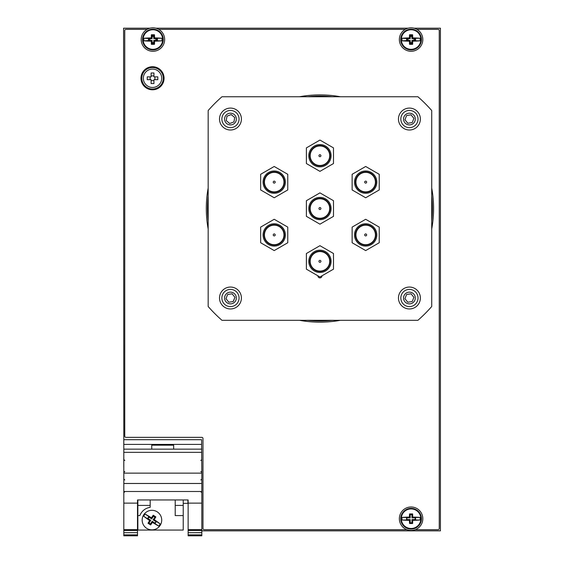 <?xml version="1.0" encoding="UTF-8"?>
<svg xmlns="http://www.w3.org/2000/svg" width="564" height="564" viewBox="0 0 564 564"><rect width="100%" height="100%" fill="white"/><g stroke="black" fill="none" stroke-linecap="round" stroke-linejoin="round"><path stroke-width="0.85" d="M163.285 78.269A10.758 10.758 0 0 0 147.148 68.956A10.758 10.758 0 0 0 147.148 87.582A10.758 10.758 0 0 0 163.285 78.269M149.911 28.2L123.579 28.2L123.812 470.602M201.813 530.844L440.421 530.844L440.421 28.2L414.089 28.2M431.721 220.919A112.462 112.462 0 0 0 431.721 196.138M332.33 96.754A112.462 112.462 0 0 0 307.556 96.754M208.165 196.138A112.462 112.462 0 0 0 208.165 220.919M307.556 320.303A112.462 112.462 0 0 0 332.33 320.303M408.082 28.2L155.918 28.2M164.068 78.269A11.541 11.541 0 0 0 146.753 68.272A11.541 11.541 0 0 0 146.753 88.259A11.541 11.541 0 0 0 164.068 78.269M415.294 529.674L438.073 529.674A1.17 1.17 0 0 0 439.25 528.496L439.25 30.548A1.17 1.17 0 0 0 438.073 29.37L416.937 29.37M147.063 29.37L125.927 29.37A1.17 1.17 0 0 0 124.75 30.548L124.75 436.183A1.17 1.17 0 0 0 125.927 437.354L201.813 437.354A1.17 1.17 0 0 1 202.984 438.531L202.984 528.496A1.17 1.17 0 0 0 204.161 529.674L406.87 529.674M413.088 29.37L409.076 29.37M405.227 29.37L158.773 29.37M154.924 29.37L150.912 29.37M431.721 228.991A113.632 113.632 0 0 0 431.721 188.059M340.409 96.754A113.632 113.632 0 0 0 299.477 96.754M208.165 188.059A113.632 113.632 0 0 0 208.165 228.991M299.477 320.303A113.632 113.632 0 0 0 340.409 320.303M183.229 499.958L183.229 530.061L137.856 530.061L137.856 499.958M150.179 499.958L150.179 507.297A12.909 12.909 0 0 0 149.862 507.346M123.812 469.784L123.812 467.055M173.649 445.179L151.744 445.179L173.649 445.179L173.649 449.134M123.812 458.179L123.812 449.705M201.616 449.134L201.616 439.701L123.777 439.701L123.777 444.397L201.616 444.397M123.812 449.289L123.777 444.397M151.744 449.134L151.744 445.179M187.925 499.958L187.925 503.363L183.229 503.363M123.812 496.813L123.812 475.572M148.191 518.661A4.011 4.011 0 0 0 147.987 519.409A4.011 4.011 0 0 1 148.191 518.661M150.51 523.836A4.011 4.011 0 0 0 151.258 524.041A4.011 4.011 0 0 1 150.51 523.836M154.148 523.434A4.011 4.011 0 0 0 154.748 522.948A4.011 4.011 0 0 1 154.148 523.434M183.229 515.588L175.214 515.588L175.214 499.958M123.777 458.179L123.777 467.055M137.856 515.588L139.837 515.588C141.775 510.942 145.223 508.178 150.179 507.297M123.812 534.848L137.503 534.848L137.503 535.8L123.812 535.8L123.812 473.14L201.813 473.14L201.616 445.088M123.812 473.14L123.812 449.134L201.813 449.134M123.812 491.491L201.813 491.491L201.813 473.14M123.812 503.137L137.503 503.137L137.503 499.958L188.122 499.958L188.122 503.137L201.813 503.137L201.813 491.491M188.122 503.137L188.122 529.617L201.813 529.617L201.813 503.137M201.813 529.617L201.813 530.498L188.122 530.498L188.122 529.617M188.122 530.498L188.122 532.705L201.813 532.635L201.813 530.498M188.122 532.705L188.122 534.848L201.813 534.848L201.813 532.705L188.122 532.705M201.813 534.848L201.813 535.8L188.122 535.8L188.122 534.848M201.813 535.8L188.122 535.8M137.503 535.8L123.812 535.8M137.503 534.848L137.503 532.635L123.812 532.705L137.503 532.635L137.503 530.498L123.812 530.498M123.812 529.617L137.503 529.617L137.503 530.498M137.503 529.617L137.503 503.137M157.285 511.9A9.778 9.778 0 0 1 156.355 528.813A9.778 9.778 0 0 1 142.177 519.55A9.778 9.778 0 0 1 157.285 511.9A9.778 9.778 0 0 1 156.355 528.813A9.778 9.778 0 0 1 142.177 519.55A9.778 9.778 0 0 1 157.285 511.9M145.096 514.079A18.788 2.94 33.2 0 1 151.462 517.815L151.688 518.901L153.457 516.201L154.888 517.139L153.126 519.839L154.205 519.613A18.788 2.94 33.2 0 1 160.19 523.935L156.425 521.474L154.888 523.039L152.188 521.27L150.419 523.977L148.988 523.039L150.75 520.332L149.672 520.565A18.788 2.94 -146.8 0 1 143.686 516.236L147.451 518.697L148.861 516.532L145.096 514.079A9.102 9.102 0 0 0 143.686 516.236M148.988 523.039L148.022 523.237A18.788 2.94 -56.8 0 1 149.672 520.565M154.888 517.139L155.854 516.934A18.788 2.94 123.2 0 1 154.205 519.613M153.457 516.201L153.253 515.235A18.739 2.933 33.2 0 1 155.854 516.934M151.462 517.815A18.788 2.94 -56.8 0 1 153.253 515.235M156.425 521.474L155.015 523.639L158.78 526.099A9.102 9.102 0 0 0 160.19 523.935M158.78 526.099A18.788 2.94 -146.8 0 1 152.414 522.356A18.788 2.94 123.2 0 1 150.623 524.943A18.739 2.933 -146.8 0 1 148.022 523.237M155.826 521.601L153.126 519.839M151.688 518.901L148.988 517.139L148.05 518.57L150.75 520.332M148.988 517.139L148.861 516.532M153.817 522.342A2.933 2.933 0 0 1 153.091 522.786M151.963 523.018A2.933 2.933 0 0 1 151.124 522.906M149.002 520.114A2.933 2.933 0 0 1 149.122 519.268M154.663 522.891A3.913 3.913 0 0 1 154.057 523.378A3.913 3.913 0 0 0 154.663 522.891M151.321 523.949A3.913 3.913 0 0 1 150.567 523.752A3.913 3.913 0 0 0 151.321 523.949M148.078 519.472A3.913 3.913 0 0 1 148.276 518.718A3.913 3.913 0 0 0 148.078 519.472M411.085 29.18A10.363 10.363 0 0 0 402.104 44.725A10.363 10.363 0 0 0 420.06 44.725A10.363 10.363 0 0 0 411.085 29.18M411.085 51.282A11.738 11.738 0 0 1 400.919 33.678A11.738 11.738 0 0 1 421.245 33.678A11.738 11.738 0 0 1 411.085 51.282M410.225 35.624A4.011 4.011 0 0 1 411.939 35.624M411.939 43.463A4.011 4.011 0 0 1 410.225 43.463M411.085 49.322A9.778 9.778 0 0 1 402.611 34.651A9.778 9.778 0 0 1 419.553 34.651A9.778 9.778 0 0 1 411.085 49.322A9.778 9.778 0 0 1 402.611 34.651A9.778 9.778 0 0 1 419.553 34.651A9.778 9.778 0 0 1 411.085 49.322M409.443 37.901L410.225 38.683L410.225 35.461L411.939 35.461L411.939 38.683L412.721 37.901A18.788 2.94 -0 0 1 420.095 38.253L415.605 38.253L415.605 40.834L420.095 40.834A18.788 2.94 180 0 1 412.721 41.186A18.788 2.94 90 0 1 412.636 44.323A18.739 2.933 180 0 1 409.527 44.323A18.788 2.94 -90 0 1 409.443 41.186A18.788 2.94 180 0 1 402.069 40.834A9.102 9.102 0 0 1 402.069 38.253A18.788 2.94 -0 0 1 409.443 37.901A18.788 2.94 -90 0 1 409.527 34.764A18.739 2.933 -0 0 1 412.636 34.764A18.788 2.94 90 0 1 412.721 37.901M411.939 35.461L412.636 34.764M410.225 35.461L409.527 34.764M410.225 38.683L402.069 38.253M412.721 41.186L411.939 40.404L411.939 43.625L410.225 43.625L410.225 40.404L402.069 40.834M406.566 40.834L406.566 38.253M410.225 40.404L409.443 41.186M410.225 43.625L409.527 44.323M411.939 43.625L412.636 44.323M411.939 40.404L415.167 40.404L415.605 40.834M420.095 40.834A9.102 9.102 0 0 0 420.095 38.253M411.939 38.683L415.167 38.683L415.605 38.253M411.939 42.349A2.933 2.933 0 0 1 410.225 42.349M408.28 40.404A2.933 2.933 0 0 1 408.28 38.683M410.225 36.738A2.933 2.933 0 0 1 411.939 36.738M413.891 38.683A2.933 2.933 0 0 1 413.891 40.404M411.085 43.456A3.913 3.913 0 0 1 410.225 43.357A3.913 3.913 0 0 0 411.939 43.357A3.913 3.913 0 0 1 411.085 43.456M407.264 40.404A3.913 3.913 0 0 1 407.264 38.683A3.913 3.913 0 0 0 407.264 40.404M410.225 35.729A3.913 3.913 0 0 1 411.939 35.729A3.913 3.913 0 0 0 410.225 35.729M414.9 38.683A3.913 3.913 0 0 1 414.9 40.404A3.913 3.913 0 0 0 414.9 38.683M152.915 29.18A10.363 10.363 0 0 0 143.94 44.725A10.363 10.363 0 0 0 161.896 44.725A10.363 10.363 0 0 0 152.915 29.18M152.915 51.282A11.738 11.738 0 0 1 142.755 33.678A11.738 11.738 0 0 1 163.081 33.678A11.738 11.738 0 0 1 152.915 51.282M152.061 35.624A4.011 4.011 0 0 1 153.775 35.624M153.775 43.463A4.011 4.011 0 0 1 152.061 43.463M152.915 49.322A9.778 9.778 0 0 1 144.447 34.651A9.778 9.778 0 0 1 161.389 34.651A9.778 9.778 0 0 1 152.915 49.322A9.778 9.778 0 0 1 144.447 34.651A9.778 9.778 0 0 1 161.389 34.651A9.778 9.778 0 0 1 152.915 49.322M151.279 37.901L152.061 38.683L152.061 35.461L153.775 35.461L153.775 38.683L154.557 37.901A18.788 2.94 0 0 1 161.931 38.253L157.434 38.253L157.434 40.834L161.931 40.834A18.788 2.94 180 0 1 154.557 41.186A18.788 2.94 90 0 1 154.473 44.323A18.739 2.933 180 0 1 151.363 44.323A18.788 2.94 -90 0 1 151.279 41.186A18.788 2.94 180 0 1 143.905 40.834A9.102 9.102 0 0 1 143.905 38.253A18.788 2.94 0 0 1 151.279 37.901A18.788 2.94 -90 0 1 151.363 34.764A18.739 2.933 0 0 1 154.473 34.764A18.788 2.94 90 0 1 154.557 37.901M153.775 35.461L154.473 34.764M152.061 35.461L151.363 34.764M152.061 38.683L143.905 38.253M154.557 41.186L153.775 40.404L153.775 43.625L152.061 43.625L152.061 40.404L143.905 40.834M148.395 40.834L148.395 38.253M152.061 40.404L151.279 41.186M152.061 43.625L151.363 44.323M153.775 43.625L154.473 44.323M153.775 40.404L157.003 40.404L157.434 40.834M161.931 40.834A9.102 9.102 0 0 0 161.931 38.253M153.775 38.683L157.003 38.683L157.434 38.253M153.775 42.349A2.933 2.933 0 0 1 152.061 42.349M150.109 40.404A2.933 2.933 0 0 1 150.109 38.683M152.061 36.738A2.933 2.933 0 0 1 153.775 36.738M155.72 38.683A2.933 2.933 0 0 1 155.72 40.404M152.915 43.456A3.913 3.913 0 0 1 152.061 43.357A3.913 3.913 0 0 0 153.775 43.357A3.913 3.913 0 0 1 152.915 43.456M149.1 40.404A3.913 3.913 0 0 1 149.1 38.683A3.913 3.913 0 0 0 149.1 40.404M152.061 35.729A3.913 3.913 0 0 1 153.775 35.729A3.913 3.913 0 0 0 152.061 35.729M156.736 38.683A3.913 3.913 0 0 1 156.736 40.404A3.913 3.913 0 0 0 156.736 38.683M411.085 530.456A11.738 11.738 0 0 1 400.919 512.852A11.738 11.738 0 0 1 421.245 512.852A11.738 11.738 0 0 1 411.085 530.456M411.085 508.354A10.363 10.363 0 0 0 402.104 523.9A10.363 10.363 0 0 0 420.06 523.9A10.363 10.363 0 0 0 411.085 508.354M411.085 528.496A9.778 9.778 0 0 1 402.611 513.825A9.778 9.778 0 0 1 419.553 513.825A9.778 9.778 0 0 1 411.085 528.496A9.778 9.778 0 0 1 402.611 513.825A9.778 9.778 0 0 1 419.553 513.825A9.778 9.778 0 0 1 411.085 528.496M402.069 517.428A18.788 2.94 0 0 1 409.443 517.075L410.225 517.858L410.225 514.636L411.939 514.636L411.939 517.858L412.721 517.075A18.788 2.94 0 0 1 420.095 517.428L415.605 517.428L415.605 520.008L420.095 520.008A18.788 2.94 180 0 1 412.721 520.361A18.788 2.94 90 0 1 412.636 523.498A18.739 2.933 180 0 1 409.527 523.498A18.788 2.94 -90 0 1 409.443 520.361A18.788 2.94 180 0 1 402.069 520.008L406.566 520.008L406.566 517.428L402.069 517.428A9.102 9.102 0 0 0 402.069 520.008M411.939 514.636L412.636 513.938A18.788 2.94 90 0 1 412.721 517.075M412.721 520.361L411.939 519.578L411.939 522.8L412.636 523.498M411.939 522.8L410.225 522.8L410.225 519.578L409.443 520.361M410.225 522.8L409.527 523.498M410.225 517.858L406.996 517.858L406.566 520.008M406.996 519.578L410.225 519.578M406.996 517.858L406.566 517.428M409.443 517.075A18.788 2.94 -90 0 1 409.527 513.938A18.739 2.933 0 0 1 412.636 513.938M410.225 514.636L409.527 513.938M411.939 519.578L415.167 519.578L415.167 517.858L411.939 517.858M415.167 519.578L415.605 520.008M420.095 520.008A9.102 9.102 0 0 0 420.095 517.428M415.167 517.858L415.605 517.428M410.091 523.505A4.893 4.893 0 0 1 409.64 523.392M409.64 514.044A4.893 4.893 0 0 1 410.091 513.931M412.08 513.931A4.893 4.893 0 0 1 412.531 514.044M412.531 523.392A4.893 4.893 0 0 1 412.08 523.505M151.103 79.686L151.103 83.55L153.944 83.55L153.944 79.686L157.807 79.686L157.807 76.852L153.944 76.852L153.944 72.989L151.103 72.989L151.103 76.852L147.246 76.852L147.246 79.686L151.103 79.686M151.103 80.652L153.944 80.652M154.903 76.852L154.903 79.686M151.103 75.886L153.944 75.886M143.334 78.269A9.193 9.193 0 0 0 157.123 86.229A9.193 9.193 0 0 0 157.123 70.31A9.193 9.193 0 0 0 143.334 78.269M150.144 76.852L150.144 79.686M365.676 197.767L379.227 189.948L379.227 174.297L365.676 166.479L352.126 174.297L352.126 189.948L365.676 197.767M317.892 275.796A2.052 2.052 0 0 0 319.922 277.89A2.052 2.052 0 0 0 321.995 275.796M306.393 269.155L319.943 276.98L333.493 269.155L333.493 253.511L319.943 245.685L306.393 253.511L306.393 269.155M260.66 174.297L260.66 189.948L274.21 197.767L287.76 189.948L287.76 174.297L274.21 166.479L260.66 174.297M319.943 224.176L333.493 216.35L333.493 200.699L319.943 192.881L306.393 200.699L306.393 216.35L319.943 224.176M417.924 96.754L221.962 96.754A148.642 148.642 0 0 0 208.165 110.544L208.165 306.513A148.642 148.642 0 0 0 221.962 320.303L417.924 320.303A148.642 148.642 0 0 0 431.721 306.513L431.721 110.544A148.642 148.642 0 0 0 417.924 96.754M333.493 147.895L319.943 140.069L306.393 147.895L306.393 163.539L319.943 171.364L333.493 163.539L333.493 147.895M274.21 219.283L260.66 227.109L260.66 242.753L274.21 250.578L287.76 242.753L287.76 227.109L274.21 219.283M352.126 242.753L365.676 250.578L379.227 242.753L379.227 227.109L365.676 219.283L352.126 227.109L352.126 242.753M239.073 298.003A8.608 8.608 0 0 0 226.164 290.552A8.608 8.608 0 0 0 226.164 305.455A8.608 8.608 0 0 0 239.073 298.003M418.03 298.003A8.608 8.608 0 0 0 405.121 290.552A8.608 8.608 0 0 0 405.121 305.455A8.608 8.608 0 0 0 418.03 298.003M418.03 119.046A8.608 8.608 0 0 0 405.121 111.594A8.608 8.608 0 0 0 405.121 126.498A8.608 8.608 0 0 0 418.03 119.046M239.073 119.046A8.608 8.608 0 0 0 226.164 111.594A8.608 8.608 0 0 0 226.164 126.498A8.608 8.608 0 0 0 239.073 119.046M283.868 187.699A11.146 11.146 0 0 1 264.558 187.699A11.146 11.146 0 0 1 274.21 170.977A11.146 11.146 0 0 1 283.868 187.699A11.146 11.146 0 0 1 264.558 187.699A11.146 11.146 0 0 1 274.21 170.977A11.146 11.146 0 0 1 283.868 187.699M265.651 177.181A9.884 9.884 0 0 0 274.21 192.007A9.884 9.884 0 0 0 282.768 177.181A9.884 9.884 0 0 0 265.651 177.181M283.015 187.206A10.173 10.173 0 0 1 265.404 187.206A10.173 10.173 0 0 1 274.21 171.95A10.173 10.173 0 0 1 283.015 187.206M265.651 239.869A9.884 9.884 0 0 0 282.768 239.869A9.884 9.884 0 0 0 274.21 225.05A9.884 9.884 0 0 0 265.651 239.869M283.015 229.844A10.173 10.173 0 0 1 274.21 245.1A10.173 10.173 0 0 1 265.404 229.844A10.173 10.173 0 0 1 283.015 229.844M283.868 229.358A11.146 11.146 0 0 1 274.21 246.08A11.146 11.146 0 0 1 264.558 229.358A11.146 11.146 0 0 1 283.868 229.358M319.943 271.213A9.884 9.884 0 0 0 328.502 256.394A9.884 9.884 0 0 0 311.384 256.394A9.884 9.884 0 0 0 319.943 271.213M319.943 251.163A10.173 10.173 0 0 1 328.749 266.419A10.173 10.173 0 0 1 311.138 266.419A10.173 10.173 0 0 1 319.943 251.163M319.943 250.183A11.146 11.146 0 0 1 329.595 266.906A11.146 11.146 0 0 1 310.292 266.906A11.146 11.146 0 0 1 319.943 250.183M374.235 239.869A9.884 9.884 0 0 0 365.676 225.05A9.884 9.884 0 0 0 357.118 239.869A9.884 9.884 0 0 0 374.235 239.869M356.864 229.844A10.173 10.173 0 0 1 374.482 229.844A10.173 10.173 0 0 1 365.676 245.1A10.173 10.173 0 0 1 356.864 229.844M356.018 229.358A11.146 11.146 0 0 1 375.328 229.358A11.146 11.146 0 0 1 365.676 246.08A11.146 11.146 0 0 1 356.018 229.358M265.757 177.244A9.757 9.757 0 0 0 274.21 191.88A9.757 9.757 0 0 0 282.663 177.244A9.757 9.757 0 0 0 265.757 177.244M273.364 181.629A0.98 0.98 0 0 0 274.21 183.103A0.98 0.98 0 0 0 275.063 181.629A0.98 0.98 0 0 0 273.364 181.629M328.502 203.583A9.884 9.884 0 0 0 311.384 203.583A9.884 9.884 0 0 0 319.943 218.409A9.884 9.884 0 0 0 328.502 203.583M319.943 218.698A10.173 10.173 0 0 1 311.138 203.442A10.173 10.173 0 0 1 328.749 203.442A10.173 10.173 0 0 1 319.943 218.698M319.943 219.671A11.146 11.146 0 0 1 310.292 202.955A11.146 11.146 0 0 1 329.595 202.955A11.146 11.146 0 0 1 319.943 219.671M374.235 177.181A9.884 9.884 0 0 0 357.118 177.181A9.884 9.884 0 0 0 365.676 192.007A9.884 9.884 0 0 0 374.235 177.181M356.864 187.206A10.173 10.173 0 0 1 365.676 171.95A10.173 10.173 0 0 1 374.482 187.206A10.173 10.173 0 0 1 356.864 187.206M356.018 187.699A11.146 11.146 0 0 1 365.676 170.977A11.146 11.146 0 0 1 375.328 187.699A11.146 11.146 0 0 1 356.018 187.699A11.146 11.146 0 0 1 365.676 170.977A11.146 11.146 0 0 1 375.328 187.699A11.146 11.146 0 0 1 356.018 187.699M265.757 239.813A9.757 9.757 0 0 0 282.663 239.813A9.757 9.757 0 0 0 274.21 225.17A9.757 9.757 0 0 0 265.757 239.813M273.364 235.421A0.98 0.98 0 0 0 275.063 235.421A0.98 0.98 0 0 0 274.21 233.947A0.98 0.98 0 0 0 273.364 235.421M319.943 271.094A9.757 9.757 0 0 0 328.396 256.451A9.757 9.757 0 0 0 311.49 256.451A9.757 9.757 0 0 0 319.943 271.094M319.943 262.316A0.98 0.98 0 0 0 320.789 260.843A0.98 0.98 0 0 0 319.09 260.843A0.98 0.98 0 0 0 319.943 262.316M374.129 239.813A9.757 9.757 0 0 0 365.676 225.17A9.757 9.757 0 0 0 357.223 239.813A9.757 9.757 0 0 0 374.129 239.813M366.522 235.421A0.98 0.98 0 0 0 365.676 233.947A0.98 0.98 0 0 0 364.823 235.421A0.98 0.98 0 0 0 366.522 235.421M328.396 203.646A9.757 9.757 0 0 0 311.49 203.646A9.757 9.757 0 0 0 319.943 218.282A9.757 9.757 0 0 0 328.396 203.646M320.789 208.038A0.98 0.98 0 0 0 319.09 208.038A0.98 0.98 0 0 0 319.943 209.505A0.98 0.98 0 0 0 320.789 208.038M374.129 177.244A9.757 9.757 0 0 0 357.223 177.244A9.757 9.757 0 0 0 365.676 191.88A9.757 9.757 0 0 0 374.129 177.244M366.522 181.629A0.98 0.98 0 0 0 364.823 181.629A0.98 0.98 0 0 0 365.676 183.103A0.98 0.98 0 0 0 366.522 181.629M319.943 145.836A9.884 9.884 0 0 0 311.384 160.662A9.884 9.884 0 0 0 328.502 160.662A9.884 9.884 0 0 0 319.943 145.836M319.943 165.887A10.173 10.173 0 0 1 311.138 150.637A10.173 10.173 0 0 1 328.749 150.637A10.173 10.173 0 0 1 319.943 165.887M319.943 166.866A11.146 11.146 0 0 1 310.292 150.144A11.146 11.146 0 0 1 329.595 150.144A11.146 11.146 0 0 1 319.943 166.866M319.943 145.956A9.757 9.757 0 0 0 311.49 160.599A9.757 9.757 0 0 0 328.396 160.599A9.757 9.757 0 0 0 319.943 145.956M319.943 154.74A0.98 0.98 0 0 0 319.09 156.207A0.98 0.98 0 0 0 320.789 156.207A0.98 0.98 0 0 0 319.943 154.74M227.842 115.846L226.989 116.163L226.227 120.611L229.703 123.502L230.549 123.185M226.227 120.611L229.703 123.502L233.94 121.937L234.088 121.041M233.715 116.663L231.226 114.598L226.989 116.163M233.94 121.937L234.702 117.481L231.226 114.598M225.283 128.698A10.956 10.956 0 0 1 220.813 113.865A10.956 10.956 0 0 1 235.646 109.402A10.956 10.956 0 0 1 240.116 124.228A10.956 10.956 0 0 1 225.283 128.698M227.687 124.214A5.866 5.866 0 0 0 236.33 118.87A5.866 5.866 0 0 0 227.377 114.062A5.866 5.866 0 0 0 227.687 124.214M404.966 119.772L407.821 123.269L412.277 122.543L413.877 118.32L411.022 114.823L406.566 115.549L404.966 119.772L407.821 123.269M411.389 122.691L412.277 122.543M409.76 115.028L406.566 115.549M413.299 129.29A10.956 10.956 0 0 1 399.178 122.931A10.956 10.956 0 0 1 405.544 108.803A10.956 10.956 0 0 1 419.665 115.169A10.956 10.956 0 0 1 413.299 129.29M413.877 118.32L411.022 114.823M411.501 124.531A5.866 5.866 0 0 0 413.137 114.506A5.866 5.866 0 0 0 403.634 118.102A5.866 5.866 0 0 0 411.501 124.531M233.122 301.564L234.934 297.334L232.114 293.802L227.652 294.471L225.995 298.68L228.815 302.205L233.277 301.536L234.934 297.334M226.798 299.681L228.815 302.205M237.493 289.607A10.956 10.956 0 0 1 238.861 305.032A10.956 10.956 0 0 1 223.436 306.4A10.956 10.956 0 0 1 222.068 290.975A10.956 10.956 0 0 1 237.493 289.607A10.956 10.956 0 0 0 219.678 296.114A10.956 10.956 0 0 0 234.222 308.289A10.956 10.956 0 0 0 237.493 289.607M234.229 293.506A5.866 5.866 0 0 0 224.683 296.988A5.866 5.866 0 0 0 232.474 303.517A5.866 5.866 0 0 0 234.229 293.506M410.973 301.726L412.235 301.536L412.566 300.697M413.884 297.334L411.071 293.802L406.609 294.471L404.952 298.68L407.772 302.205L412.235 301.536L413.884 297.334L413.327 296.629M404.952 298.68L407.772 302.205M416.451 289.607A10.956 10.956 0 0 1 417.818 305.032A10.956 10.956 0 0 1 402.393 306.4A10.956 10.956 0 0 1 401.025 290.975A10.956 10.956 0 0 1 416.451 289.607A10.956 10.956 0 0 0 398.635 296.114A10.956 10.956 0 0 0 413.179 308.289A10.956 10.956 0 0 0 416.451 289.607M413.186 293.506A5.866 5.866 0 0 0 403.641 296.988A5.866 5.866 0 0 0 411.431 303.517A5.866 5.866 0 0 0 413.186 293.506M123.812 452.342L201.813 452.342M123.812 483.482L201.813 483.482M137.856 505.422L150.179 505.422M175.214 505.422L183.229 505.422M200.833 491.73L201.813 492.703M200.833 479.992L201.813 479.012M124.792 479.992L123.812 479.012M124.792 491.73L123.812 492.703M124.792 460.499L123.812 459.519M124.792 471.455L123.812 472.428M200.833 471.455L201.813 472.428M200.833 460.499L201.813 459.519"/></g></svg>
